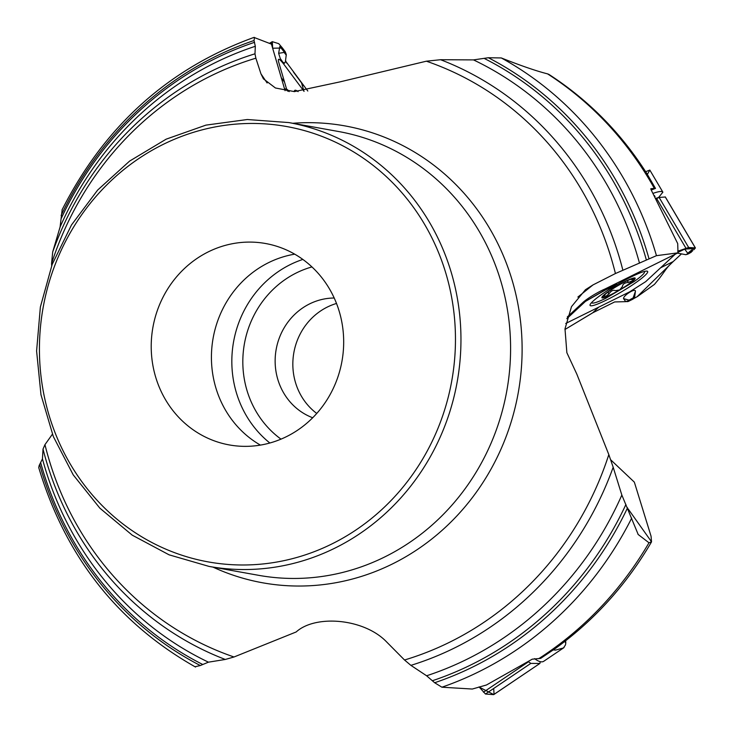 <?xml version="1.0" encoding="UTF-8"?>
<svg xmlns="http://www.w3.org/2000/svg" width="732" height="732" viewBox="0 0 732 732"><rect width="100%" height="100%" fill="white"/><g stroke="black" fill="none" stroke-linecap="round" stroke-linejoin="round"><path stroke-width="1.1" d="M647.125 174.024L655.488 188.435L654.344 188.371A342.567 321.494 -79.8 0 0 547.536 73.859L548.899 74.399C588.537 100.055 621.258 133.224 647.042 173.896M285.068 90.695L271.453 44.13L253.949 37.405M254.507 37.46L254.022 40.525L255.322 46.29L254.983 53.811L255.861 58.194A313.415 294.136 -79.8 0 0 51.56 263.593L52.695 251.936A319.207 299.571 100.2 0 1 254.983 53.811M62.165 209.654L60.088 227.012L52.695 251.936M655.488 188.435A30.543 3.87 149.5 0 0 651.279 190.082M654.344 188.371L650.821 188.719L651.041 189.661L677.704 243.573L678.006 252.842L656.458 255.669L615.429 273.53A313.415 294.136 -79.8 0 0 426.363 61.195L440.591 59.713A319.207 299.571 100.2 0 1 622.841 270.071M610.863 459.952L634.26 482.059L634.635 483.065L651.059 536.208L651.535 541.808L648.991 542.778L638.212 534.525L621.843 495.052L613.178 467.236A319.207 299.571 100.2 0 1 410.89 665.361L426.61 675.773L434.652 682.746L441.908 687.202L472.305 689.041L486.451 684.996L532.237 659.175L540.673 658.379L555.615 648.314M547.536 73.859C536.4 71.05 520.992 65.743 501.301 57.947L488.354 57.737L473.494 59.896L440.591 59.713M577.868 297.064L593.021 284.904L585.444 289.726L571.509 306.626L564.994 328.833L566.861 352.696L576.807 374.079L608.823 454.59L613.178 467.236M52.402 434.213L44.954 444.653A313.415 294.136 -79.8 0 0 75.076 521.742A313.415 294.136 -79.8 0 0 234.02 656.988L296.185 631.954C315.593 614.313 364.399 618.522 386.761 642.074L404.522 659.999L410.89 665.361M312.692 417.752A61.735 57.938 100.2 0 1 276.174 349.384A61.735 57.938 100.2 0 1 334.213 298.015M316.755 413.443A61.735 57.938 100.2 0 1 293.871 352.568A61.735 57.938 100.2 0 1 336.519 303.46M260.4 445.102A102.324 96.029 100.2 0 1 213.14 338.056A102.324 96.029 100.2 0 1 294.703 254.169M330.736 291.126A102.324 96.029 -79.8 0 0 265.542 243.509A102.324 96.029 -79.8 0 0 152.933 327.241A102.324 96.029 -79.8 0 0 229.345 444.937A102.324 96.029 -79.8 0 0 325.905 401.52A102.324 96.029 -79.8 0 0 330.736 291.126M38.778 467.739L39.116 465.625L42.438 458.909L43.023 449.1L44.954 444.653M195.115 666.715L200.321 665.534L208.446 662.167L225.282 659.459A319.207 299.571 100.2 0 1 43.023 449.1M234.02 656.988L225.282 659.459M267.116 82.972L260.958 73.841L263.401 78.809L275.433 87.986L294.374 91.61L339.977 81.883L426.363 61.195M260.958 73.841L255.861 58.194M51.679 265.716L51.56 263.593M593.021 284.904L615.429 273.53M552.724 649.87L555.542 650.117L563.484 647.948L565.497 644.874L565.799 642.897L564.747 641.479M565.799 642.897L565.662 640.765M563.466 647.966L543.675 661.325C541.698 662.552 538.642 661.655 534.525 658.635M678.006 252.842L604.971 289.012A16.168 2.05 -30.5 0 0 582.965 302.426L567.3 316.974M647.106 174.875L649.824 170.08L645.651 171.709M658.388 197.713L662.872 192.177C661.993 190.97 658.763 191.354 653.154 193.33M654.417 195.554L655.03 196.643M630.444 279.368L632.722 279.697L632.887 280.649L628.285 282.433C624.597 282.781 622.658 284.117 622.493 286.45L619.702 289.909L615.328 290.668C613.215 289.689 611.11 290.732 609.024 293.797L605.035 296.982L604.476 296.423L605.309 294.209M608.923 294.008L607.862 292.196M628.514 282.451L627.443 280.64M631.414 279.029A17.998 2.278 -30.5 0 1 633.418 278.581A17.998 2.278 -30.5 0 1 632.558 281.006A17.998 2.278 -30.5 0 1 619.702 289.909A17.998 2.278 -30.5 0 1 605.703 296.844A17.998 2.278 -30.5 0 1 603.186 296.423A17.998 2.278 -30.5 0 1 604.559 294.868A17.998 2.278 -30.5 0 1 617.415 285.965A17.998 2.278 -30.5 0 1 631.414 279.029L632.311 278.7M604.559 294.868L603.836 295.499M591.703 302.481A30.598 3.88 149.5 0 0 591.776 302.755A30.598 3.88 149.5 0 0 605.51 298.436M605.584 298.409L634.004 281.637A30.598 3.88 149.5 0 0 644.489 271.663A30.598 3.88 149.5 0 0 644.279 271.462M304.073 91.381L283.558 63.885C279.432 58.679 277.757 57.892 278.508 61.525L286.587 89.121M285.947 61.598L307.806 91.024M294.209 91.61A33.416 5.399 -121.1 0 1 294.694 90.439A33.416 5.399 -121.1 0 1 298.098 91.646M282.387 48.028L272.652 48.221L272.322 41.669L278.755 43.673L282.424 47.973L283.019 50.252L282.351 47.992A1.071 1.043 10.4 0 1 282.479 48.147L285.196 53.537M286.267 89.066L284.51 88.764L287.722 91.097L286.267 89.066M288.435 90.704L288.161 90.375A1.071 0.979 128.1 0 1 288.335 90.622L287.136 89.423M288.161 90.375L288.124 91.143M283.467 50.307L286.111 54.214A1.071 0.906 -16.3 0 1 286.258 54.818L285.37 61.808L284.519 63.226L282.836 62.174L280.292 58.542L278.636 53.299L279.853 46.436L281.747 47.177M282.351 47.992L281.6 46.976M285.965 53.729A1.071 0.906 163.7 0 0 285.819 53.207L282.451 48.028M665.297 197L659.129 197.439L656.192 198.738M681.346 253.995L673.156 261.599C666.038 268.187 666.587 268.928 658.974 278.929L654.445 284.4L637.499 296.506L633.153 298.912M592.993 312.665L564.939 329.501L592.664 312.829L614.651 301.941L625.778 301.648L623.527 298.619C623.252 295.362 635.888 287.539 635.403 291.391L634.644 297.064L633.034 299.077A1.071 0.668 -126.4 0 1 632.924 299.141L633.043 298.647A1.071 1.061 -64.8 0 0 633.509 298.08L633.198 298.949M565.754 323.452L629.593 291.894L645.697 281.646L675.544 253.913M628.029 301.493L625.778 301.648L628.34 300.834L628.285 301.419A1.071 1.061 -67.4 0 0 628.587 301.291L632.384 299.425M633.043 298.647L629.73 300.102A1.071 0.924 -132.9 0 1 629.062 300.157L628.34 300.834A1.071 0.924 47.1 0 0 628.998 300.779L633.189 298.958M615.319 285.636A33.416 4.236 -30.5 0 1 647.61 271.407A33.416 4.236 -30.5 0 1 644.855 275.589A33.416 4.236 -30.5 0 1 613.224 296.524A33.416 4.236 -30.5 0 1 590.047 305.372A33.416 4.236 -30.5 0 1 592.874 301.328A33.416 4.236 -30.5 0 1 610.36 288.683M585.838 301.026L566.815 318.695M695.244 248.221L690.139 247.59L677.686 251.222L688.656 247.498L695.327 247.91L693.909 249.713L693.533 248.514L684.74 249.127L677.905 252.357M616.829 283.138L581.885 303.432L605.767 289.781L615.045 285.48L610.79 287.283M615.063 285.837A1.071 0.924 -132.9 0 1 614.688 286.221L615.356 285.498A1.071 1.061 112.6 0 1 615.109 285.709L610.644 288.353A1.071 1.061 115.2 0 1 609.93 288.49L610.634 287.886A1.071 0.668 53.6 0 0 610.763 287.859L610.634 287.886M616.747 283.375L615.365 285.013M690.203 252.137L692.82 250.6A1.071 0.833 68.4 0 1 692.701 250.71L685.948 254.709L677.411 253.135M690.624 252.65L692.82 250.6M688.867 253.583A1.071 0.531 -116.3 0 0 688.94 253.556A1.071 0.531 -116.3 0 0 689.004 253.51L691.319 252.137M540.298 661.682L539.841 663.448L530.819 663.402L528.44 661.682M493.743 694.604L539.969 663.402L493.624 694.641L485.472 694.018L530.819 663.402M479.048 686.9L485.472 694.018M293.45 72.038L303.844 85.964M286.148 62.019L286.944 63.309M660.621 267.784L673.156 261.599L637.096 296.753M479.204 687.092L493.771 694.595M494.036 694.064L493.697 688.464M61.104 215.483A337.855 317.075 100.2 0 1 254.022 40.525M61.214 218.502A335.576 314.934 100.2 0 1 254.58 42.31M60.088 227.012A330.224 309.92 100.2 0 1 255.322 46.29M628.111 508.877L651.535 541.808M538.697 658.699A342.567 321.494 -79.8 0 0 648.991 542.778M501.301 57.947A342.567 321.494 100.2 0 1 656.458 255.669M488.354 57.737A337.855 317.075 100.2 0 1 648.973 258.661M484.575 58.606A335.576 314.934 100.2 0 1 646.356 259.97M473.494 59.896A330.224 309.92 100.2 0 1 639.494 263.154M631.689 518.119A342.567 321.494 100.2 0 1 441.908 687.202M627.571 507.788A337.855 317.075 100.2 0 1 434.652 682.746M625.915 504.485A335.576 314.934 100.2 0 1 432.548 680.687M621.843 495.052A330.224 309.92 100.2 0 1 426.61 675.773M404.522 659.999A313.415 294.136 -79.8 0 0 608.823 454.59M311.951 266.924A96.093 90.182 -79.8 0 0 254.974 409.499A96.093 90.182 -79.8 0 0 280.997 439.136M269.852 443.006A104.685 98.244 100.2 0 1 245.064 413.434A104.685 98.244 100.2 0 1 302.847 259.43M209.023 566.403L258.652 575.325A225.474 211.612 -79.8 0 0 506.809 390.833A225.474 211.612 -79.8 0 0 338.413 131.486L288.783 122.564L247.315 119.517L205.921 125.126L166.164 139.162L129.601 161.095L97.64 190.073L71.48 224.98L52.155 264.462L40.37 307.01L36.6 351.003L40.974 394.74L53.344 436.574L73.218 474.867L99.854 508.154L132.227 535.156L169.092 554.829L209.023 566.403A225.474 211.612 -79.8 0 0 421.778 470.74A225.474 211.612 -79.8 0 0 432.438 227.478A225.474 211.612 -79.8 0 0 288.783 122.564M292.763 123.278A232.117 217.843 100.2 0 1 518.219 392.883A232.117 217.843 100.2 0 1 213.003 567.126M200.321 665.534A337.855 317.075 100.2 0 1 39.702 464.61M202.554 664.391A335.576 314.934 100.2 0 1 40.772 463.017M208.446 662.167A330.224 309.92 100.2 0 1 42.438 458.909M562.89 648.323L564.061 647.536M656.732 198.473L656.147 198.665M655.963 198.335L658.571 197.494M609.024 293.797L608.018 292.086M628.285 282.433L627.269 280.722M625.823 281.189A19.325 2.452 149.5 0 0 601.914 297.75A19.325 2.452 149.5 0 0 627.946 284.858A19.325 2.452 149.5 0 0 625.823 281.189M427.488 229.436A221.183 207.577 -79.8 0 0 67.188 238.293A221.183 207.577 -79.8 0 0 247.663 564.93A221.183 207.577 -79.8 0 0 427.488 229.436M303.926 91.18L301.511 82.826M281.28 77.72L284.528 82.094M288.875 91.226L288.335 90.622L288.5 91.189M272.084 43.097L270.803 43.874M286.111 54.214L285.343 51.981L282.479 48.147M284.583 52.494L279.853 46.436M285.132 51.606L286.303 55.165L284.144 52.439L278.636 53.299M592.664 312.829L598.703 307.193M632.677 298.473A1.071 1.061 -64.8 0 0 633.134 297.906L634.644 297.064M623.527 298.619L629.062 300.157L633.134 297.906L635.403 291.391M629.73 300.102L628.998 300.779M577.118 309.133L574.19 310.588M610.644 288.353L611.01 288.527A1.071 1.061 115.2 0 1 610.296 288.664L608.786 288.198M610.378 288.673L608.402 288.371L610.323 288.673L614.148 286.77A1.071 0.924 47.1 0 0 614.294 286.587M611.01 288.527L613.956 286.898A1.071 0.924 47.1 0 0 614.148 286.77L615.42 285.507M613.956 286.898L614.688 286.221M605.767 289.781L605.236 288.875M587.686 299.964L587.192 299.123M585.39 301.31L585.033 300.706M685.985 248.276L656.631 198.528M609.015 288.097L608.512 287.255M687.924 253.51L687.494 254.26A1.071 0.531 63.7 0 1 687.43 254.306A1.071 0.531 63.7 0 1 687.348 254.333M687.494 254.26L689.004 253.51M684.74 249.127L687.705 253.254L693.533 248.514M695.327 247.91L665.232 196.899M688.656 247.498L659.129 197.439M483.459 692.188L528.531 661.765M254.105 37.359C168.781 68.259 104.758 125.767 62.046 209.883M651.361 542.174C626.555 584.557 594.677 619.903 555.725 648.241M195.535 667.053C117.751 623.051 65.477 556.54 38.714 467.538M638.222 534.516L637.883 534.04M662.872 192.177L649.87 170.144M289.195 91.619L288.188 90.402M288.234 90.439L287.209 89.514M285.581 60.299L285.782 61.232M282.415 47.964L285.05 51.496M272.213 41.697L269.477 43.344M628.413 301.401L627.644 301.648M615.328 285.645L616.152 284.455M685.948 254.709L691.164 252.266M695.4 247.938L665.297 196.917"/></g></svg>

